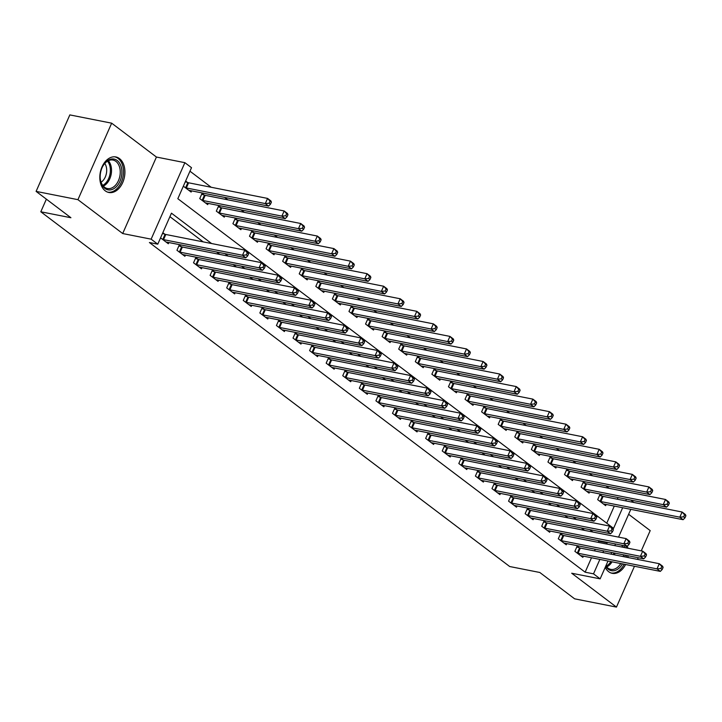 <?xml version="1.0" encoding="UTF-8"?>
<svg xmlns="http://www.w3.org/2000/svg" width="722" height="722" viewBox="0 0 722 722"><rect width="100%" height="100%" fill="white"/><g stroke="black" fill="none" stroke-linecap="round" stroke-linejoin="round"><path stroke-width="1.08" d="M605.198 567.393A18.113 12.283 101.2 0 0 608.646 571.68A18.113 12.283 101.2 0 0 612.238 573.322A18.113 12.283 101.2 0 0 625.577 564.505M119.482 158.596A18.113 12.283 101.2 0 0 115.89 156.954A18.113 12.283 101.2 0 0 101.026 169.544A18.113 12.283 101.2 0 0 105.259 190.843A18.113 12.283 101.2 0 0 108.86 192.485A18.113 12.283 101.2 0 0 123.715 179.886A18.113 12.283 101.2 0 0 119.482 158.596M630.875 500.093L633.826 502.476M641.262 550.868L650.197 530.607L628.618 514.281M608.005 561.03L600.144 578.854L571.698 573.232L616.462 607.094L574.631 598.827L539.812 572.483L509.696 566.526L40.802 211.781L70.918 217.737L36.1 191.393L69.835 114.906L111.666 123.173L77.931 199.669L122.695 233.54L151.142 239.162L184.877 162.676L191.51 167.694L177.829 198.703L613.565 528.36L622.662 507.737M122.695 233.54L156.43 157.044L111.666 123.173M156.43 157.044L184.877 162.676M609.133 488.325L605.929 485.897M592.554 475.78L589.351 473.352M575.976 463.235L572.772 460.807M559.397 450.69L556.184 448.263M542.818 438.146L539.605 435.718M526.23 425.601L523.026 423.173M509.651 413.056L506.447 410.628M493.072 400.511L489.868 398.084M476.493 387.967L473.28 385.548M459.914 375.422L456.701 373.003M443.335 362.886L440.122 360.458M426.747 350.341L423.543 347.914M410.168 337.797L406.964 335.369M393.589 325.252L390.385 322.824M377.01 312.707L373.797 310.279M360.431 300.162L357.219 297.735M343.852 287.618L340.64 285.19M327.265 275.073L324.061 272.645M310.686 262.528L307.482 260.1M294.107 249.983L290.903 247.556M277.528 237.439L274.315 235.011M260.949 224.894L257.736 222.475M244.361 212.358L241.157 209.931M227.782 199.814L224.578 197.386M211.203 187.269L189.958 171.195M616.462 607.094L634.476 566.265M637.508 559.388L638.23 557.745M36.1 191.393L77.931 199.669M606.751 523.197L614.296 506.077M617.328 499.209L618.059 497.557M183.352 186.186L191.122 192.061L191.646 190.87M187.603 182.504L185.635 181.014M204.182 195.048L202.025 193.415L199.741 198.586L207.701 204.606L208.234 203.414M220.761 207.593L218.604 205.96L216.329 211.131L224.28 217.151L224.813 215.959M237.339 220.138L235.182 218.504L232.908 223.676L240.868 229.695L241.392 228.504M253.927 232.683L251.761 231.049L249.487 236.22L257.447 242.24L257.971 241.049M270.506 245.227L268.349 243.594L266.066 248.765L274.026 254.785L274.55 253.593M287.085 257.772L284.928 256.139L282.645 261.301L290.605 267.33L291.128 266.129M303.664 270.317L301.507 268.683L299.224 273.846L307.184 279.874L307.716 278.674M320.243 282.862L318.086 281.228L315.812 286.39L323.763 292.419L324.295 291.219M336.822 295.397L334.665 293.773L332.391 298.935L340.351 304.955L340.874 303.763M353.41 307.942L351.253 306.318L348.97 311.48L356.93 317.5L357.453 316.308M369.989 320.487L367.832 318.853L365.549 324.025L373.509 330.044L374.032 328.853M386.568 333.032L384.411 331.398L382.128 336.569L390.088 342.589L390.611 341.398M403.147 345.576L400.99 343.943L398.706 349.114L406.666 355.134L407.199 353.942M419.726 358.121L417.569 356.488L415.294 361.659L423.245 367.678L423.778 366.487M436.305 370.666L434.148 369.032L431.873 374.204L439.833 380.223L440.357 379.032M452.893 383.211L450.736 381.577L448.452 386.748L456.412 392.768L456.936 391.577M469.471 395.755L467.314 394.122L465.031 399.293L472.991 405.313L473.515 404.121M486.05 408.3L483.893 406.666L481.61 411.838L489.57 417.857L490.094 416.666M502.629 420.845L500.472 419.211L498.198 424.374L506.149 430.402L506.682 429.202M519.208 433.39L517.051 431.756L514.777 436.918L522.737 442.947L523.26 441.747M535.796 445.934L533.63 444.301L531.356 449.463L539.316 455.492L539.839 454.291M552.375 458.47L550.218 456.845L547.935 462.008L555.895 468.027L556.418 466.836M568.954 471.015L566.797 469.39L564.514 474.553L572.474 480.572L572.997 479.381M585.533 483.559L583.376 481.926L581.093 487.097L589.053 493.117L589.585 491.926M602.112 496.104L599.955 494.471L597.681 499.642L605.632 505.662L606.164 504.47M211.582 243.531L171.448 213.17L157.775 244.18L149.409 242.529L585.145 572.185L591.498 557.763M594.531 550.886L595.262 549.243M598.294 542.366L598.818 541.175L597.933 540.507M584.567 530.39L581.354 527.962M567.988 517.845L564.775 515.418M551.4 505.301L548.197 502.873M534.822 492.756L531.618 490.328M518.243 480.211L515.039 477.783M501.664 467.666L498.451 465.239M485.085 455.122L481.872 452.694M468.497 442.577L465.293 440.158M451.918 430.041L448.714 427.614M435.339 417.497L432.135 415.069M418.76 404.952L415.556 402.524M402.181 392.407L398.968 389.979M385.602 379.862L382.389 377.435M369.014 367.317L365.81 364.89M352.435 354.773L349.231 352.345M335.856 342.228L332.652 339.8M319.277 329.683L316.074 327.256M302.698 317.138L299.486 314.711M286.12 304.594L282.907 302.166M269.532 292.049L266.328 289.621M252.953 279.504L249.749 277.086M236.374 266.969L233.17 264.541M219.795 254.424L216.582 251.996M203.216 241.879L169.905 216.672M160.555 237.863L168.325 243.747L168.858 242.547M164.806 234.19L162.838 232.701M181.384 246.734L179.227 245.101L176.953 250.263L184.913 256.292L185.437 255.092M197.972 259.279L195.806 257.646L193.532 262.808L201.492 268.837L202.016 267.636M214.551 271.824L212.394 270.19L210.111 275.353L218.071 281.372L218.595 280.181M231.13 284.36L228.973 282.735L226.69 287.897L234.65 293.917L235.173 292.726M247.709 296.904L245.552 295.271L243.269 300.442L251.229 306.462L251.761 305.271M264.288 309.449L262.131 307.816L259.857 312.987L267.808 319.007L268.34 317.815M280.867 321.994L278.71 320.36L276.436 325.532L284.396 331.551L284.919 330.36M297.455 334.539L295.289 332.905L293.015 338.077L300.975 344.096L301.498 342.905M314.034 347.083L311.877 345.45L309.594 350.621L317.554 356.641L318.077 355.45M330.613 359.628L328.456 357.995L326.173 363.166L334.133 369.186L334.656 367.994M347.192 372.173L345.035 370.539L342.751 375.711L350.712 381.73L351.244 380.539M363.771 384.718L361.614 383.084L359.339 388.255L367.29 394.275L367.823 393.084M380.35 397.262L378.193 395.629L375.918 400.8L383.878 406.82L384.402 405.62M396.938 409.807L394.781 408.174L392.497 413.336L400.457 419.365L400.981 418.164M413.516 422.352L411.359 420.718L409.076 425.881L417.036 431.909L417.56 430.709M430.095 434.888L427.938 433.263L425.655 438.425L433.615 444.445L434.139 443.254M446.674 447.432L444.517 445.808L442.234 450.97L450.194 456.99L450.727 455.799M463.253 459.977L461.096 458.344L458.822 463.515L466.773 469.535L467.305 468.343M479.832 472.522L477.675 470.888L475.401 476.06L483.361 482.079L483.884 480.888M496.42 485.067L494.263 483.433L491.98 488.604L499.94 494.624L500.463 493.433M512.999 497.611L510.842 495.978L508.559 501.149L516.519 507.169L517.042 505.978M529.578 510.156L527.421 508.523L525.138 513.694L533.098 519.714L533.621 518.522M546.157 522.701L544 521.067L541.726 526.239L549.677 532.258L550.209 531.067M562.736 535.246L560.579 533.612L558.305 538.783L566.265 544.803L566.788 543.612M579.324 547.79L577.158 546.157L574.883 551.328L582.844 557.348L583.367 556.157M46.37 199.164L40.802 211.781M600.144 578.854L593.511 573.837L599.865 559.415M585.145 572.185L593.511 573.837M157.775 244.18L151.142 239.162M630.802 509.344L618.546 537.114M615.523 543.982L614.792 545.633M611.76 552.501L611.038 554.153M625.694 500.86L626.416 499.218M606.661 544.027L607.184 542.827L606.299 542.159M592.933 532.042L589.721 529.614M576.346 519.497L573.142 517.069M559.767 506.952L556.563 504.534M543.188 494.417L539.984 491.989M526.609 481.872L523.405 479.444M510.03 469.327L506.817 466.899M493.451 456.782L490.238 454.355M476.863 444.238L473.659 441.81M460.284 431.693L457.08 429.265M443.705 419.148L440.501 416.72M427.126 406.603L423.922 404.176M410.547 394.059L407.334 391.631M393.968 381.514L390.755 379.086M377.38 368.969L374.177 366.541M360.801 356.424L357.598 353.997M344.223 343.88L341.019 341.461M327.644 331.344L324.431 328.916M311.065 318.799L307.852 316.371M294.486 306.254L291.273 303.827M277.898 293.71L274.694 291.282M261.319 281.165L258.115 278.737M244.74 268.62L241.536 266.192M228.161 256.075L224.948 253.648M602.897 552.547L603.628 550.895M598.818 541.175L607.184 542.827M627.896 557.492A18.113 12.283 101.2 0 0 628.149 555.75M627.851 548.215A18.113 12.283 101.2 0 0 627.31 546.148M162.531 239.352L162.811 239.451A2.319 0.532 -156.2 0 0 163.524 239.641L242.502 255.263L245.814 257.772L166.845 242.15A2.319 0.532 -156.2 0 0 166.313 242.105L166.168 242.114M162.513 233.423L165.085 234.28A2.319 0.532 -156.2 0 0 165.807 234.479L244.785 250.101L248.097 252.61L248.594 253.837L247.267 252.835L246.355 254.902L247.682 255.904L248.594 253.837M246.355 254.902L242.502 255.263L244.785 250.101L247.267 252.835M245.814 257.772L247.682 255.904M188.965 190.427L189.11 190.418A2.319 0.532 23.8 0 1 189.642 190.473L268.611 206.095L265.299 203.586L267.573 198.415L188.604 182.792A2.319 0.532 23.8 0 1 187.882 182.594L185.31 181.745M270.064 201.149L267.573 198.415L270.894 200.924L271.391 202.151L270.064 201.149L269.153 203.216L270.479 204.218L271.391 202.151M269.153 203.216L265.299 203.586L186.321 187.964A2.319 0.532 23.8 0 1 185.599 187.765L185.319 187.675M270.479 204.218L268.611 206.095M179.11 251.897L179.39 251.996A2.319 0.532 -156.2 0 0 180.112 252.186L259.081 267.808L262.402 270.317L183.424 254.695A2.319 0.532 -156.2 0 0 182.892 254.649L182.747 254.658M178.875 245.895L181.664 246.825A2.319 0.532 -156.2 0 0 182.386 247.023L261.364 262.646L264.676 265.154L265.173 266.382L263.846 265.38L262.934 267.447L264.261 268.449L265.173 266.382M262.934 267.447L259.081 267.808L261.364 262.646L263.846 265.38M262.402 270.317L264.261 268.449M195.689 264.442L195.969 264.541A2.319 0.532 -156.2 0 0 196.691 264.73L275.66 280.353L278.981 282.862L200.003 267.239A2.319 0.532 -156.2 0 0 199.48 267.194L199.335 267.203M195.454 258.44L198.243 259.369A2.319 0.532 -156.2 0 0 198.965 259.568L277.943 275.19L281.255 277.699L281.751 278.927L280.425 277.925L279.513 279.992L280.84 280.993L281.751 278.927M279.513 279.992L275.66 280.353L277.943 275.19L280.425 277.925M278.981 282.862L280.84 280.993M212.268 276.986L212.548 277.077A2.319 0.532 -156.2 0 0 213.27 277.275L292.239 292.897L295.56 295.406L216.582 279.784A2.319 0.532 -156.2 0 0 216.059 279.739L215.914 279.748M212.042 270.985L214.831 271.914A2.319 0.532 -156.2 0 0 215.553 272.113L294.522 287.735L297.834 290.244L298.33 291.471L297.013 290.461L296.092 292.536L297.419 293.538L298.33 291.471M296.092 292.536L292.239 292.897L294.522 287.735L297.013 290.461M295.56 295.406L297.419 293.538M205.544 202.972L205.689 202.963A2.319 0.532 23.8 0 1 206.221 203.017L285.19 218.64L281.878 216.131L284.152 210.959L205.183 195.337A2.319 0.532 23.8 0 1 204.461 195.139L201.673 194.218M286.643 213.694L284.152 210.959L287.473 213.468L287.97 214.696L286.643 213.694L285.731 215.761L287.058 216.762L287.97 214.696M285.731 215.761L281.878 216.131L202.9 200.508A2.319 0.532 23.8 0 1 202.178 200.31L201.898 200.22M287.058 216.762L285.19 218.64M222.123 215.517L222.268 215.508A2.319 0.532 23.8 0 1 222.8 215.562L301.769 231.184L298.457 228.675L300.74 223.504L221.762 207.882A2.319 0.532 23.8 0 1 221.04 207.683L218.252 206.754M303.222 226.239L300.74 223.504L304.052 226.013L304.549 227.24L303.222 226.239L302.31 228.305L303.637 229.307L304.549 227.24M302.31 228.305L298.457 228.675L219.479 213.053A2.319 0.532 23.8 0 1 218.766 212.855L218.486 212.764M303.637 229.307L301.769 231.184M238.711 228.062L238.847 228.053A2.319 0.532 23.8 0 1 239.379 228.107L318.357 243.729L315.036 241.22L317.319 236.049L238.341 220.427A2.319 0.532 23.8 0 1 237.619 220.228L234.83 219.298M319.801 238.783L317.319 236.049L320.631 238.558L321.128 239.785L319.801 238.783L318.889 240.85L320.216 241.852L321.128 239.785M318.889 240.85L315.036 241.22L236.067 225.598A2.319 0.532 23.8 0 1 235.345 225.399L235.065 225.309M320.216 241.852L318.357 243.729M228.847 289.531L229.127 289.621A2.319 0.532 -156.2 0 0 229.849 289.82L308.826 305.442L312.139 307.951L233.17 292.329A2.319 0.532 -156.2 0 0 232.637 292.275L232.493 292.284M228.621 283.529L231.41 284.459A2.319 0.532 -156.2 0 0 232.132 284.648L311.101 300.271L314.422 302.78L314.918 304.016L313.592 303.005L312.68 305.072L314.007 306.083L314.918 304.016M312.68 305.072L308.826 305.442L311.101 300.271L313.592 303.005M312.139 307.951L314.007 306.083M255.29 240.607L255.435 240.597A2.319 0.532 23.8 0 1 255.958 240.652L334.936 256.274L331.615 253.765L333.898 248.594L254.92 232.971A2.319 0.532 23.8 0 1 254.207 232.773L251.418 231.843M336.38 251.328L333.898 248.594L337.21 251.103L337.706 252.33L336.38 251.328L335.468 253.395L336.795 254.397L337.706 252.33M335.468 253.395L331.615 253.765L252.646 238.143A2.319 0.532 23.8 0 1 251.924 237.944L251.644 237.854M336.795 254.397L334.936 256.274M115.71 187.296A15.667 10.631 -78.8 0 1 100.232 178.442A15.667 10.631 -78.8 0 1 102.569 166.656A15.667 10.631 -78.8 0 1 106.36 161.611A15.667 10.631 -78.8 0 1 120.845 165.753A15.667 10.631 -78.8 0 1 115.71 187.296M100.214 178.208A14.512 9.846 101.2 0 0 107.379 188.523A14.512 9.846 101.2 0 0 114.527 186.177A14.512 9.846 101.2 0 0 120.222 170.997A14.512 9.846 101.2 0 0 113.011 160.049A14.512 9.846 101.2 0 0 105.863 162.396A14.512 9.846 101.2 0 0 102.461 166.863M104.789 163.47A11.426 7.752 -78.8 0 1 102.181 181.393A11.426 7.752 -78.8 0 1 101.08 182.233M107.542 192.106L107.515 192.097A17.996 12.211 101.2 0 0 107.542 192.106A17.996 12.211 101.2 0 0 116.404 189.2A17.996 12.211 101.2 0 0 123.471 170.374A17.996 12.211 101.2 0 0 114.527 156.8A17.996 12.211 101.2 0 0 114.5 156.8L114.527 156.8M623.835 545.633A15.667 10.631 -78.8 0 1 624.539 547.565M625.171 555.155A15.667 10.631 -78.8 0 1 624.936 556.906M622.463 563.882A15.667 10.631 -78.8 0 1 608.267 569.243A15.667 10.631 -78.8 0 1 605.686 566.283M605.866 565.886A14.512 9.846 101.2 0 0 607.879 568.043A14.512 9.846 101.2 0 0 610.767 569.36A14.512 9.846 101.2 0 0 620.758 563.548M623.321 556.581A14.512 9.846 101.2 0 0 623.555 554.839M622.707 547.195A14.512 9.846 101.2 0 0 621.832 545.236M610.929 572.943L610.902 572.934A17.996 12.211 101.2 0 0 610.929 572.943A17.996 12.211 101.2 0 0 624.151 564.225M626.479 557.213A17.996 12.211 101.2 0 0 626.732 555.471M626.425 547.935A17.996 12.211 101.2 0 0 625.929 546.04M245.426 302.076L245.706 302.166A2.319 0.532 -156.2 0 0 246.428 302.365L325.405 317.987L328.718 320.496L249.749 304.874A2.319 0.532 -156.2 0 0 249.216 304.819L249.072 304.828M245.2 296.074L247.989 297.004A2.319 0.532 -156.2 0 0 248.711 297.193L327.68 312.816L331.001 315.324L331.497 316.552L330.171 315.55L329.259 317.617L330.586 318.628L331.497 316.552M329.259 317.617L325.405 317.987L327.68 312.816L330.171 315.55M328.718 320.496L330.586 318.628M262.014 314.621L262.294 314.711A2.319 0.532 -156.2 0 0 263.007 314.909L341.984 330.532L345.296 333.041L266.328 317.418A2.319 0.532 -156.2 0 0 265.795 317.364L265.651 317.373M261.779 308.619L264.568 309.548A2.319 0.532 -156.2 0 0 265.29 309.738L344.268 325.36L347.58 327.869L348.076 329.097L346.75 328.095L345.838 330.162L347.165 331.163L348.076 329.097M345.838 330.162L341.984 330.532L344.268 325.36L346.75 328.095M345.296 333.041L347.165 331.163M278.593 327.165L278.873 327.256A2.319 0.532 -156.2 0 0 279.594 327.454L358.563 343.076L361.884 345.585L282.907 329.963A2.319 0.532 -156.2 0 0 282.374 329.909L282.23 329.918M278.358 321.164L281.147 322.093A2.319 0.532 -156.2 0 0 281.869 322.283L360.847 337.905L364.159 340.414L364.655 341.641L363.328 340.64L362.417 342.706L363.744 343.708L364.655 341.641M362.417 342.706L358.563 343.076L360.847 337.905L363.328 340.64M361.884 345.585L363.744 343.708M295.172 339.71L295.451 339.8A2.319 0.532 -156.2 0 0 296.173 339.999L375.142 355.621L378.463 358.13L299.486 342.508A2.319 0.532 -156.2 0 0 298.962 342.454L298.818 342.463M294.946 333.708L297.735 334.629A2.319 0.532 -156.2 0 0 298.448 334.827L377.425 350.45L380.738 352.959L381.234 354.186L379.907 353.184L378.996 355.251L380.323 356.253L381.234 354.186M378.996 355.251L375.142 355.621L377.425 350.45L379.907 353.184M378.463 358.13L380.323 356.253M311.751 352.255L312.03 352.345A2.319 0.532 -156.2 0 0 312.752 352.544L391.73 368.166L395.042 370.675L316.065 355.053A2.319 0.532 -156.2 0 0 315.541 354.998L315.397 355.007M311.525 346.244L314.314 347.174A2.319 0.532 -156.2 0 0 315.036 347.372L394.004 362.995L397.326 365.503L397.822 366.731L396.495 365.729L395.584 367.796L396.901 368.798L397.822 366.731M395.584 367.796L391.73 368.166L394.004 362.995L396.495 365.729M395.042 370.675L396.901 368.798M271.869 253.151L272.013 253.142A2.319 0.532 23.8 0 1 272.537 253.187L351.515 268.819L348.203 266.31L350.477 261.138L271.508 245.516A2.319 0.532 23.8 0 1 270.786 245.318L267.997 244.388M352.968 263.873L350.477 261.138L353.798 263.647L354.294 264.875L352.968 263.873L352.056 265.94L353.383 266.941L354.294 264.875M352.056 265.94L348.203 266.31L269.225 250.678A2.319 0.532 23.8 0 1 268.503 250.489L268.223 250.39M353.383 266.941L351.515 268.819M288.448 265.696L288.592 265.687A2.319 0.532 23.8 0 1 289.125 265.732L368.094 281.354L364.781 278.845L367.056 273.683L288.087 258.061A2.319 0.532 23.8 0 1 287.365 257.862L284.576 256.933M369.547 276.418L367.056 273.683L370.377 276.192L370.873 277.419L369.547 276.418L368.635 278.484L369.962 279.486L370.873 277.419M368.635 278.484L364.781 278.845L285.804 263.223A2.319 0.532 23.8 0 1 285.082 263.034L284.802 262.934M369.962 279.486L368.094 281.354M305.027 278.241L305.171 278.232A2.319 0.532 23.8 0 1 305.704 278.277L384.673 293.899L381.36 291.39L383.635 286.228L304.666 270.606A2.319 0.532 23.8 0 1 303.944 270.407L301.155 269.477M386.126 288.962L383.635 286.228L386.956 288.737L387.452 289.964L386.126 288.962L385.214 291.029L386.541 292.031L387.452 289.964M385.214 291.029L381.36 291.39L302.383 275.768A2.319 0.532 23.8 0 1 301.67 275.578L301.39 275.479M386.541 292.031L384.673 293.899M321.606 290.785L321.75 290.776A2.319 0.532 23.8 0 1 322.283 290.822L401.252 306.444L397.939 303.935L400.223 298.773L321.245 283.15A2.319 0.532 23.8 0 1 320.523 282.952L317.734 282.022M402.705 301.507L400.223 298.773L403.535 301.282L404.031 302.509L402.705 301.507L401.793 303.574L403.12 304.576L404.031 302.509M401.793 303.574L397.939 303.935L318.971 288.313A2.319 0.532 23.8 0 1 318.249 288.123L317.969 288.024M403.12 304.576L401.252 306.444M338.194 303.33L338.338 303.321A2.319 0.532 23.8 0 1 338.862 303.366L417.839 318.989L414.518 316.48L416.802 311.317L337.824 295.695A2.319 0.532 23.8 0 1 337.102 295.497L334.313 294.567M419.283 314.043L416.802 311.317L420.114 313.826L420.61 315.054L419.283 314.043L418.372 316.11L419.699 317.12L420.61 315.054M418.372 316.11L414.518 316.48L335.55 300.857A2.319 0.532 23.8 0 1 334.827 300.659L334.548 300.569M419.699 317.12L417.839 318.989M328.329 364.8L328.609 364.89A2.319 0.532 -156.2 0 0 329.331 365.088L408.309 380.711L411.621 383.22L332.652 367.597A2.319 0.532 -156.2 0 0 332.12 367.543L331.976 367.552M328.104 358.789L330.893 359.718A2.319 0.532 -156.2 0 0 331.615 359.917L410.583 375.539L413.905 378.048L414.401 379.276L413.074 378.274L412.163 380.341L413.489 381.342L414.401 379.276M412.163 380.341L408.309 380.711L410.583 375.539L413.074 378.274M411.621 383.22L413.489 381.342M354.773 315.866L354.917 315.857A2.319 0.532 23.8 0 1 355.441 315.911L434.418 331.533L431.097 329.024L433.38 323.853L354.403 308.231A2.319 0.532 23.8 0 1 353.69 308.041L350.901 307.112M435.862 326.588L433.38 323.853L436.693 326.362L437.189 327.598L435.862 326.588L434.951 328.654L436.278 329.665L437.189 327.598M434.951 328.654L431.097 329.024L352.128 313.402A2.319 0.532 23.8 0 1 351.406 313.204L351.127 313.113M436.278 329.665L434.418 331.533M344.917 377.344L345.188 377.435A2.319 0.532 -156.2 0 0 345.91 377.633L424.888 393.255L428.2 395.764L349.231 380.142A2.319 0.532 -156.2 0 0 348.699 380.088L348.555 380.097M344.683 371.334L347.472 372.263A2.319 0.532 -156.2 0 0 348.194 372.462L427.162 388.084L430.483 390.593L430.98 391.82L429.653 390.819L428.742 392.885L430.068 393.887L430.98 391.82M428.742 392.885L424.888 393.255L427.162 388.084L429.653 390.819M428.2 395.764L430.068 393.887M371.352 328.411L371.496 328.402A2.319 0.532 23.8 0 1 372.02 328.456L450.997 344.078L447.685 341.569L449.959 336.398L370.991 320.776A2.319 0.532 23.8 0 1 370.269 320.586L367.48 319.656M452.45 339.132L449.959 336.398L453.281 338.907L453.777 340.134L452.45 339.132L451.539 341.199L452.865 342.21L453.777 340.134M451.539 341.199L447.685 341.569L368.707 325.947A2.319 0.532 23.8 0 1 367.985 325.748L367.706 325.658M452.865 342.21L450.997 344.078M361.496 389.88L361.776 389.979A2.319 0.532 -156.2 0 0 362.489 390.178L441.467 405.8L444.779 408.309L365.81 392.678A2.319 0.532 -156.2 0 0 365.278 392.633L365.133 392.642M361.262 383.878L364.05 384.808A2.319 0.532 -156.2 0 0 364.772 385.007L443.75 400.629L447.062 403.138L447.559 404.365L446.232 403.363L445.321 405.43L446.647 406.432L447.559 404.365M445.321 405.43L441.467 405.8L443.75 400.629L446.232 403.363M444.779 408.309L446.647 406.432M387.931 340.955L388.075 340.946A2.319 0.532 23.8 0 1 388.607 341.001L467.576 356.623L464.264 354.114L466.538 348.943L387.57 333.32A2.319 0.532 23.8 0 1 386.848 333.131L384.059 332.201M469.029 351.677L466.538 348.943L469.86 351.452L470.356 352.679L469.029 351.677L468.118 353.744L469.444 354.746L470.356 352.679M468.118 353.744L464.264 354.114L385.286 338.492A2.319 0.532 23.8 0 1 384.564 338.293L384.284 338.203M469.444 354.746L467.576 356.623M378.075 402.425L378.355 402.524A2.319 0.532 -156.2 0 0 379.077 402.714L458.046 418.336L461.367 420.845L382.389 405.222A2.319 0.532 -156.2 0 0 381.866 405.177L381.721 405.186M377.841 396.423L380.629 397.353A2.319 0.532 -156.2 0 0 381.351 397.551L460.329 413.174L463.641 415.682L464.138 416.91L462.811 415.908L461.899 417.975L463.226 418.977L464.138 416.91M461.899 417.975L458.046 418.336L460.329 413.174L462.811 415.908M461.367 420.845L463.226 418.977M404.51 353.5L404.654 353.491A2.319 0.532 23.8 0 1 405.186 353.545L484.155 369.168L480.843 366.659L483.117 361.487L404.149 345.865A2.319 0.532 23.8 0 1 403.427 345.667L400.638 344.746M485.608 364.222L483.117 361.487L486.438 363.996L486.935 365.224L485.608 364.222L484.697 366.289L486.023 367.29L486.935 365.224M484.697 366.289L480.843 366.659L401.865 351.036A2.319 0.532 23.8 0 1 401.152 350.838L400.872 350.748M486.023 367.29L484.155 369.168M394.654 414.969L394.934 415.069A2.319 0.532 -156.2 0 0 395.656 415.258L474.625 430.881L477.946 433.39L398.968 417.767A2.319 0.532 -156.2 0 0 398.445 417.722L398.3 417.731M394.429 408.968L397.217 409.897A2.319 0.532 -156.2 0 0 397.93 410.096L476.908 425.718L480.22 428.227L480.717 429.455L479.39 428.453L478.478 430.52L479.805 431.521L480.717 429.455M478.478 430.52L474.625 430.881L476.908 425.718L479.39 428.453M477.946 433.39L479.805 431.521M421.088 366.045L421.233 366.036A2.319 0.532 23.8 0 1 421.765 366.09L500.743 381.712L497.422 379.203L499.705 374.032L420.727 358.41A2.319 0.532 23.8 0 1 420.005 358.211L417.217 357.291M502.187 376.767L499.705 374.032L503.017 376.541L503.514 377.768L502.187 376.767L501.276 378.833L502.602 379.835L503.514 377.768M501.276 378.833L497.422 379.203L418.453 363.581A2.319 0.532 23.8 0 1 417.731 363.383L417.451 363.292M502.602 379.835L500.743 381.712M411.233 427.514L411.513 427.614A2.319 0.532 -156.2 0 0 412.235 427.803L491.213 443.425L494.525 445.934L415.547 430.312A2.319 0.532 -156.2 0 0 415.024 430.267L414.879 430.276M411.008 421.513L413.796 422.442A2.319 0.532 -156.2 0 0 414.518 422.641L493.487 438.263L496.808 440.772L497.305 441.999L495.978 440.998L495.066 443.064L496.393 444.066L497.305 441.999M495.066 443.064L491.213 443.425L493.487 438.263L495.978 440.998M494.525 445.934L496.393 444.066M437.676 378.59L437.821 378.581A2.319 0.532 23.8 0 1 438.344 378.635L517.322 394.257L514.001 391.748L516.284 386.577L437.306 370.955A2.319 0.532 23.8 0 1 436.584 370.756L433.796 369.826M518.766 389.311L516.284 386.577L519.596 389.086L520.093 390.313L518.766 389.311L517.854 391.378L519.181 392.38L520.093 390.313M517.854 391.378L514.001 391.748L435.032 376.126A2.319 0.532 23.8 0 1 434.31 375.927L434.03 375.837M519.181 392.38L517.322 394.257M427.812 440.059L428.092 440.149A2.319 0.532 -156.2 0 0 428.814 440.348L507.792 455.97L511.104 458.479L432.135 442.857A2.319 0.532 -156.2 0 0 431.603 442.812L431.458 442.821M427.586 434.057L430.375 434.987A2.319 0.532 -156.2 0 0 431.097 435.185L510.066 450.808L513.387 453.317L513.883 454.544L512.557 453.533L511.645 455.609L512.972 456.611L513.883 454.544M511.645 455.609L507.792 455.97L510.066 450.808L512.557 453.533M511.104 458.479L512.972 456.611M444.4 452.604L444.68 452.694A2.319 0.532 -156.2 0 0 445.393 452.893L524.371 468.515L527.683 471.024L448.714 455.401A2.319 0.532 -156.2 0 0 448.182 455.347L448.037 455.356M444.165 446.602L446.954 447.532A2.319 0.532 -156.2 0 0 447.676 447.721L526.645 463.343L529.966 465.852L530.462 467.089L529.136 466.078L528.224 468.145L529.551 469.156L530.462 467.089M528.224 468.145L524.371 468.515L526.645 463.343L529.136 466.078M527.683 471.024L529.551 469.156M460.979 465.148L461.259 465.239A2.319 0.532 -156.2 0 0 461.981 465.437L540.949 481.06L544.262 483.569L465.293 467.946A2.319 0.532 -156.2 0 0 464.76 467.892L464.616 467.901M460.744 459.147L463.533 460.076A2.319 0.532 -156.2 0 0 464.255 460.266L543.233 475.888L546.545 478.397L547.041 479.625L545.715 478.623L544.803 480.69L546.13 481.7L547.041 479.625M544.803 480.69L540.949 481.06L543.233 475.888L545.715 478.623M544.262 483.569L546.13 481.7M477.558 477.693L477.838 477.783A2.319 0.532 -156.2 0 0 478.56 477.982L557.528 493.604L560.85 496.113L481.872 480.491A2.319 0.532 -156.2 0 0 481.348 480.437L481.204 480.446M477.323 471.692L480.112 472.621A2.319 0.532 -156.2 0 0 480.834 472.811L559.812 488.433L563.124 490.942L563.62 492.169L562.294 491.168L561.382 493.234L562.709 494.236L563.62 492.169M561.382 493.234L557.528 493.604L559.812 488.433L562.294 491.168M560.85 496.113L562.709 494.236M494.137 490.238L494.417 490.328A2.319 0.532 -156.2 0 0 495.139 490.527L574.107 506.149L577.429 508.658L498.451 493.036A2.319 0.532 -156.2 0 0 497.927 492.982L497.783 492.991M493.911 484.236L496.7 485.166A2.319 0.532 -156.2 0 0 497.413 485.355L576.391 500.978L579.703 503.487L580.199 504.714L578.873 503.712L577.961 505.779L579.288 506.781L580.199 504.714M577.961 505.779L574.107 506.149L576.391 500.978L578.873 503.712M577.429 508.658L579.288 506.781M510.716 502.783L510.996 502.873A2.319 0.532 -156.2 0 0 511.717 503.072L590.695 518.694L594.007 521.203L515.03 505.581A2.319 0.532 -156.2 0 0 514.506 505.526L514.362 505.535M510.49 496.781L513.279 497.702A2.319 0.532 -156.2 0 0 514.001 497.9L592.97 513.523L596.291 516.031L596.787 517.259L595.46 516.257L594.549 518.324L595.876 519.326L596.787 517.259M594.549 518.324L590.695 518.694L592.97 513.523L595.46 516.257M594.007 521.203L595.876 519.326M527.295 515.327L527.574 515.418A2.319 0.532 -156.2 0 0 528.296 515.616L607.274 531.239L610.586 533.748L531.618 518.125A2.319 0.532 -156.2 0 0 531.085 518.071L530.941 518.08M527.069 509.317L529.858 510.246A2.319 0.532 -156.2 0 0 530.58 510.445L609.548 526.067L612.87 528.576L613.366 529.804L612.039 528.802L611.128 530.869L612.455 531.87L613.366 529.804M611.128 530.869L607.274 531.239L609.548 526.067L612.039 528.802M610.586 533.748L612.455 531.87M543.883 527.872L544.162 527.962A2.319 0.532 -156.2 0 0 544.875 528.161L623.853 543.783L627.165 546.292L548.197 530.67A2.319 0.532 -156.2 0 0 547.664 530.616L547.52 530.625M543.648 521.862L546.437 522.791A2.319 0.532 -156.2 0 0 547.159 522.99L626.136 538.612L629.449 541.121L629.945 542.348L628.618 541.347L627.707 543.413L629.033 544.415L629.945 542.348M627.707 543.413L623.853 543.783L626.136 538.612L628.618 541.347M627.165 546.292L629.033 544.415M560.462 540.417L560.741 540.507A2.319 0.532 -156.2 0 0 561.463 540.706L640.432 556.328L643.753 558.837L564.775 543.215A2.319 0.532 -156.2 0 0 564.243 543.161L564.099 543.17M560.227 534.406L563.016 535.336A2.319 0.532 -156.2 0 0 563.738 535.534L642.715 551.157L646.028 553.666L646.524 554.893L645.197 553.891L644.286 555.958L645.612 556.96L646.524 554.893M644.286 555.958L640.432 556.328L642.715 551.157L645.197 553.891M643.753 558.837L645.612 556.96M454.255 391.134L454.4 391.125A2.319 0.532 23.8 0 1 454.923 391.18L533.901 406.802L530.58 404.293L532.863 399.122L453.885 383.499A2.319 0.532 23.8 0 1 453.172 383.301L450.384 382.371M535.345 401.856L532.863 399.122L536.175 401.631L536.672 402.858L535.345 401.856L534.433 403.923L535.76 404.925L536.672 402.858M534.433 403.923L530.58 404.293L451.611 388.671A2.319 0.532 23.8 0 1 450.889 388.472L450.609 388.382M535.76 404.925L533.901 406.802M470.834 403.679L470.979 403.67A2.319 0.532 23.8 0 1 471.511 403.724L550.48 419.347L547.168 416.838L549.442 411.666L470.473 396.044A2.319 0.532 23.8 0 1 469.751 395.846L466.963 394.916M551.933 414.401L549.442 411.666L552.763 414.175L553.26 415.403L551.933 414.401L551.021 416.468L552.348 417.469L553.26 415.403M551.021 416.468L547.168 416.838L468.19 401.215A2.319 0.532 23.8 0 1 467.468 401.017L467.188 400.927M552.348 417.469L550.48 419.347M487.413 416.224L487.558 416.215A2.319 0.532 23.8 0 1 488.09 416.26L567.059 431.891L563.747 429.382L566.021 424.211L487.052 408.589A2.319 0.532 23.8 0 1 486.33 408.39L483.541 407.461M568.512 426.946L566.021 424.211L569.342 426.72L569.838 427.947L568.512 426.946L567.6 429.012L568.927 430.014L569.838 427.947M567.6 429.012L563.747 429.382L484.769 413.751A2.319 0.532 23.8 0 1 484.047 413.562L483.767 413.462M568.927 430.014L567.059 431.891M503.992 428.769L504.137 428.76A2.319 0.532 23.8 0 1 504.669 428.805L583.638 444.427L580.326 441.918L582.609 436.756L503.631 421.134A2.319 0.532 23.8 0 1 502.909 420.935L500.12 420.005M585.091 439.49L582.609 436.756L585.921 439.265L586.417 440.492L585.091 439.49L584.179 441.557L585.506 442.559L586.417 440.492M584.179 441.557L580.326 441.918L501.348 426.296A2.319 0.532 23.8 0 1 500.635 426.106L500.355 426.007M585.506 442.559L583.638 444.427M520.571 441.313L520.715 441.304A2.319 0.532 23.8 0 1 521.248 441.35L600.226 456.972L596.904 454.463L599.188 449.301L520.21 433.678A2.319 0.532 23.8 0 1 519.488 433.48L516.699 432.55M601.67 452.035L599.188 449.301L602.5 451.81L602.996 453.037L601.67 452.035L600.758 454.102L602.085 455.104L602.996 453.037M600.758 454.102L596.904 454.463L517.936 438.841A2.319 0.532 23.8 0 1 517.214 438.651L516.934 438.552M602.085 455.104L600.226 456.972M537.159 453.858L537.303 453.849A2.319 0.532 23.8 0 1 537.827 453.894L616.805 469.517L613.483 467.008L615.767 461.845L536.789 446.223A2.319 0.532 23.8 0 1 536.076 446.025L533.278 445.095M618.249 464.58L615.767 461.845L619.079 464.354L619.575 465.582L618.249 464.58L617.337 466.647L618.664 467.648L619.575 465.582M617.337 466.647L613.483 467.008L534.515 451.385A2.319 0.532 23.8 0 1 533.793 451.196L533.513 451.097M618.664 467.648L616.805 469.517M553.738 466.403L553.882 466.394A2.319 0.532 23.8 0 1 554.406 466.439L633.384 482.061L630.062 479.552L632.346 474.39L553.377 458.768A2.319 0.532 23.8 0 1 552.655 458.569L549.866 457.64M634.837 477.116L632.346 474.39L635.658 476.899L636.154 478.126L634.837 477.116L633.916 479.182L635.243 480.193L636.154 478.126M633.916 479.182L630.062 479.552L551.094 463.93A2.319 0.532 23.8 0 1 550.372 463.732L550.092 463.641M635.243 480.193L633.384 482.061M570.317 478.939L570.461 478.93A2.319 0.532 23.8 0 1 570.994 478.984L649.962 494.606L646.65 492.097L648.925 486.926L569.956 471.304A2.319 0.532 23.8 0 1 569.234 471.114L566.445 470.184M651.415 489.66L648.925 486.926L652.246 489.435L652.742 490.671L651.415 489.66L650.504 491.727L651.831 492.738L652.742 490.671M650.504 491.727L646.65 492.097L567.673 476.475A2.319 0.532 23.8 0 1 566.951 476.276L566.671 476.186M651.831 492.738L649.962 494.606M586.896 491.483L587.04 491.474A2.319 0.532 23.8 0 1 587.573 491.529L666.541 507.151L663.229 504.642L665.503 499.471L586.535 483.848A2.319 0.532 23.8 0 1 585.813 483.659L583.024 482.729M667.994 502.205L665.503 499.471L668.825 501.98L669.321 503.207L667.994 502.205L667.083 504.272L668.41 505.283L669.321 503.207M667.083 504.272L663.229 504.642L584.251 489.02A2.319 0.532 23.8 0 1 583.529 488.821L583.25 488.731M668.41 505.283L666.541 507.151M577.04 552.953L577.32 553.052A2.319 0.532 -156.2 0 0 578.042 553.251L657.011 568.873L660.332 571.382L581.354 555.75A2.319 0.532 -156.2 0 0 580.831 555.705L580.687 555.714M576.806 546.951L579.595 547.881A2.319 0.532 -156.2 0 0 580.317 548.079L659.294 563.702L662.606 566.21L663.103 567.438L661.776 566.436L660.865 568.503L662.191 569.505L663.103 567.438M660.865 568.503L657.011 568.873L659.294 563.702L661.776 566.436M660.332 571.382L662.191 569.505M603.475 504.028L603.619 504.019A2.319 0.532 23.8 0 1 604.152 504.073L683.12 519.696L679.808 517.187L682.091 512.015L603.114 496.393A2.319 0.532 23.8 0 1 602.392 496.204L599.603 495.274M684.573 514.75L682.091 512.015L685.404 514.524L685.9 515.752L684.573 514.75L683.662 516.817L684.988 517.818L685.9 515.752M683.662 516.817L679.808 517.187L600.83 501.564A2.319 0.532 23.8 0 1 600.117 501.366L599.838 501.276M684.988 517.818L683.12 519.696M162.811 239.451L165.085 234.28M163.524 239.641L165.807 234.479M188.604 182.792L186.321 187.964M187.882 182.594L185.599 187.765M179.39 251.996L181.664 246.825M180.112 252.186L182.386 247.023M195.969 264.541L198.243 259.369M196.691 264.73L198.965 259.568M212.548 277.077L214.831 271.914M213.27 277.275L215.553 272.113M205.183 195.337L202.9 200.508M204.461 195.139L202.178 200.31M221.762 207.882L219.479 213.053M221.04 207.683L218.766 212.855M238.341 220.427L236.067 225.598M237.619 220.228L235.345 225.399M229.127 289.621L231.41 284.459M229.849 289.82L232.132 284.648M254.92 232.971L252.646 238.143M254.207 232.773L251.924 237.944M108.354 160.726A14.512 9.846 -78.8 0 1 105.809 184.453A14.512 9.846 -78.8 0 1 103.327 186.132M102.714 185.383A14.034 9.521 101.2 0 0 104.843 183.902A14.034 9.521 101.2 0 0 107.506 161.186M614.837 553.115A14.512 9.846 -78.8 0 1 614.602 554.857M612.039 561.824A14.512 9.846 -78.8 0 1 606.706 566.969M606.101 566.219A14.034 9.521 101.2 0 0 610.848 561.59M613.456 554.631A14.034 9.521 101.2 0 0 613.691 552.89M245.706 302.166L247.989 297.004M246.428 302.365L248.711 297.193M262.294 314.711L264.568 309.548M263.007 314.909L265.29 309.738M278.873 327.256L281.147 322.093M279.594 327.454L281.869 322.283M295.451 339.8L297.735 334.629M296.173 339.999L298.448 334.827M312.03 352.345L314.314 347.174M312.752 352.544L315.036 347.372M271.508 245.516L269.225 250.678M270.786 245.318L268.503 250.489M288.087 258.061L285.804 263.223M287.365 257.862L285.082 263.034M304.666 270.606L302.383 275.768M303.944 270.407L301.67 275.578M321.245 283.15L318.971 288.313M320.523 282.952L318.249 288.123M337.824 295.695L335.55 300.857M337.102 295.497L334.827 300.659M328.609 364.89L330.893 359.718M329.331 365.088L331.615 359.917M354.403 308.231L352.128 313.402M353.69 308.041L351.406 313.204M345.188 377.435L347.472 372.263M345.91 377.633L348.194 372.462M370.991 320.776L368.707 325.947M370.269 320.586L367.985 325.748M361.776 389.979L364.05 384.808M362.489 390.178L364.772 385.007M387.57 333.32L385.286 338.492M386.848 333.131L384.564 338.293M378.355 402.524L380.629 397.353M379.077 402.714L381.351 397.551M404.149 345.865L401.865 351.036M403.427 345.667L401.152 350.838M394.934 415.069L397.217 409.897M395.656 415.258L397.93 410.096M420.727 358.41L418.453 363.581M420.005 358.211L417.731 363.383M411.513 427.614L413.796 422.442M412.235 427.803L414.518 422.641M437.306 370.955L435.032 376.126M436.584 370.756L434.31 375.927M428.092 440.149L430.375 434.987M428.814 440.348L431.097 435.185M444.68 452.694L446.954 447.532M445.393 452.893L447.676 447.721M461.259 465.239L463.533 460.076M461.981 465.437L464.255 460.266M477.838 477.783L480.112 472.621M478.56 477.982L480.834 472.811M494.417 490.328L496.7 485.166M495.139 490.527L497.413 485.355M510.996 502.873L513.279 497.702M511.717 503.072L514.001 497.9M527.574 515.418L529.858 510.246M528.296 515.616L530.58 510.445M544.162 527.962L546.437 522.791M544.875 528.161L547.159 522.99M560.741 540.507L563.016 535.336M561.463 540.706L563.738 535.534M453.885 383.499L451.611 388.671M453.172 383.301L450.889 388.472M470.473 396.044L468.19 401.215M469.751 395.846L467.468 401.017M487.052 408.589L484.769 413.751M486.33 408.39L484.047 413.562M503.631 421.134L501.348 426.296M502.909 420.935L500.635 426.106M520.21 433.678L517.936 438.841M519.488 433.48L517.214 438.651M536.789 446.223L534.515 451.385M536.076 446.025L533.793 451.196M553.377 458.768L551.094 463.93M552.655 458.569L550.372 463.732M569.956 471.304L567.673 476.475M569.234 471.114L566.951 476.276M586.535 483.848L584.251 489.02M585.813 483.659L583.529 488.821M577.32 553.052L579.595 547.881M578.042 553.251L580.317 548.079M603.114 496.393L600.83 501.564M602.392 496.204L600.117 501.366"/></g></svg>
